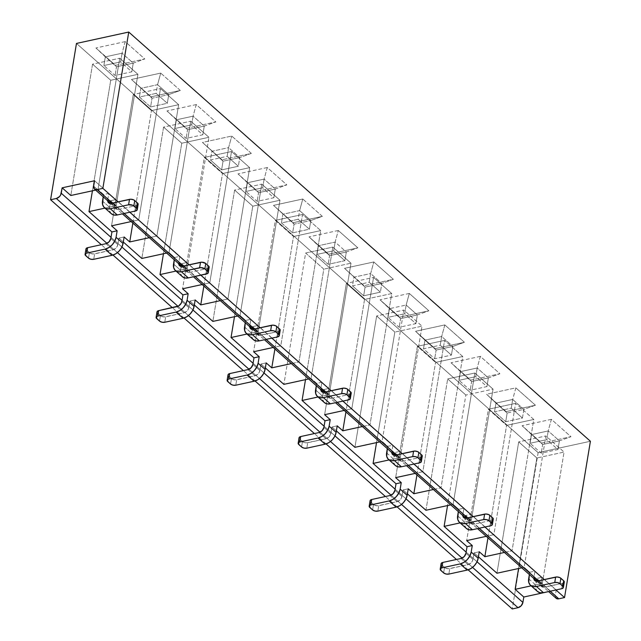 <?xml version="1.0" encoding="UTF-8"?>
<svg xmlns="http://www.w3.org/2000/svg" width="641" height="641" viewBox="0 0 641 641"><rect width="100%" height="100%" fill="white"/><g stroke="black" fill="none" stroke-linecap="round" stroke-linejoin="round"><path stroke-width="0.48" stroke-dasharray="3.21 2.4" d="M538.136 452.642L76.471 43.436L538.136 452.642L590.409 441.256L538.136 452.642L512.255 608.95L538.136 452.642M535.427 405.216L515.853 387.869L486.575 394.247L506.15 411.594L535.427 405.216L523.881 409.383L512.696 399.463L511.254 408.149L494.532 411.794L505.717 421.706L522.439 418.06L511.254 408.149L512.696 399.463L515.853 387.869L535.427 405.216L506.15 411.594L507.151 413.02L523.881 409.383L512.696 399.463L495.966 403.109L494.532 411.794L511.254 408.149L522.439 418.06L523.881 409.383L535.427 405.216M393.374 279.308L373.799 261.961L344.529 268.339L364.104 285.686L393.374 279.308L381.828 283.474L370.642 273.555L369.208 282.24L352.478 285.886L363.663 295.797L380.393 292.152L369.208 282.24L370.642 273.555L353.912 277.2L352.478 285.886L369.208 282.24L380.393 292.152L381.828 283.474L370.642 273.555L373.799 261.961L370.642 273.555L353.912 277.2L352.478 285.886L363.663 295.797L380.393 292.152L381.828 283.474L393.374 279.308L364.104 285.686L365.098 287.112L381.828 283.474L365.098 287.112L344.529 268.339L373.799 261.961L393.374 279.308M251.328 153.399L231.754 136.052L202.476 142.43L222.05 159.777L251.328 153.399L239.782 157.566L228.597 147.646L227.154 156.332L210.432 159.978L221.61 169.889L238.34 166.243L227.154 156.332L228.597 147.646L211.867 151.292L210.432 159.978L227.154 156.332L238.34 166.243L239.782 157.566L228.597 147.646L231.754 136.052L228.597 147.646L211.867 151.292L210.432 159.978L221.61 169.889L238.34 166.243L239.782 157.566L251.328 153.399L222.05 159.777L202.476 142.43L231.754 136.052L251.328 153.399M464.396 342.262L444.822 324.915L415.552 331.293L435.127 348.64L464.396 342.262L452.85 346.428L441.673 336.509L440.231 345.195L423.501 348.84L434.686 358.752L451.416 355.106L440.231 345.195L441.673 336.509L444.822 324.915L464.396 342.262L435.127 348.64L415.552 331.293L424.943 340.155L423.501 348.84L440.231 345.195L451.416 355.106L452.85 346.428L441.673 336.509L424.943 340.155L441.673 336.509L444.822 324.915L415.552 331.293L424.943 340.155L423.501 348.84L434.686 358.752L451.416 355.106L452.85 346.428L464.396 342.262M322.351 216.354L302.776 199.006L273.499 205.384L293.073 222.731L322.351 216.354L293.073 222.731L273.499 205.384L302.776 199.006L299.619 210.601L298.185 219.286L281.455 222.932L292.641 232.843L309.371 229.198L298.185 219.286L299.619 210.601L282.889 214.246L281.455 222.932L298.185 219.286L309.371 229.198L310.805 220.52L299.619 210.601L302.776 199.006L322.351 216.354L310.805 220.52L322.351 216.354M180.297 90.445L160.723 73.098L131.453 79.476L151.028 96.823L180.297 90.445L151.028 96.823L131.453 79.476L160.723 73.098L157.566 84.692L156.132 93.378L139.401 97.023L150.587 106.935L167.317 103.289L156.132 93.378L157.566 84.692L140.844 88.338L139.401 97.023L156.132 93.378L167.317 103.289L168.751 94.604L157.566 84.692L160.723 73.098L180.297 90.445L168.751 94.604L180.297 90.445M267.265 167.525L237.987 173.903L257.562 191.258L286.839 184.88L267.265 167.525L264.108 179.127L262.666 187.805L245.944 191.451L257.129 201.37L273.851 197.724L262.666 187.805L264.108 179.127L247.378 182.765L245.944 191.451L262.666 187.805L273.851 197.724L275.293 189.039L264.108 179.127L267.265 167.525L286.839 184.88L257.562 191.258L237.987 173.903L247.378 182.765L264.108 179.127L275.293 189.039L286.839 184.88L275.293 189.039L258.563 192.685L247.378 182.765L245.944 191.451L257.129 201.37L273.851 197.724L275.293 189.039L258.563 192.685L257.129 201.37L258.563 192.685L237.987 173.903L267.265 167.525M338.288 230.48L309.018 236.858L328.585 254.213L357.862 247.835L338.288 230.48L357.862 247.835L328.585 254.213L309.018 236.858L318.401 245.727L316.966 254.405L328.152 264.324L344.882 260.679L333.697 250.767L316.966 254.405L333.697 250.767L335.131 242.082L333.697 250.767L344.882 260.679L346.316 251.993L335.131 242.082L338.288 230.48L335.131 242.082L318.401 245.727L335.131 242.082L346.316 251.993L357.862 247.835L346.316 251.993L329.586 255.639L318.401 245.727L316.966 254.405L328.152 264.324L344.882 260.679L346.316 251.993L329.586 255.639L328.152 264.324L329.586 255.639L309.018 236.858L338.288 230.48M196.242 104.571L166.964 110.949L186.539 128.296L215.809 121.926L196.242 104.571L193.085 116.173L191.643 124.851L174.913 128.496L186.098 138.416L202.828 134.77L191.643 124.851L193.085 116.173L176.355 119.811L174.913 128.496L191.643 124.851L202.828 134.77L204.271 126.085L193.085 116.173L196.242 104.571L215.809 121.926L186.539 128.296L166.964 110.949L176.355 119.811L193.085 116.173L204.271 126.085L215.809 121.926L204.271 126.085L187.541 129.73L176.355 119.811L174.913 128.496L186.098 138.416L202.828 134.77L204.271 126.085L187.541 129.73L186.098 138.416L187.541 129.73L166.964 110.949L196.242 104.571M480.341 356.388L451.064 362.766L470.638 380.121L499.916 373.743L480.341 356.388L477.184 367.99L475.742 376.676L459.012 380.313L470.198 390.233L486.928 386.587L475.742 376.676L477.184 367.99L460.454 371.636L459.012 380.313L475.742 376.676L486.928 386.587L488.37 377.902L477.184 367.99L480.341 356.388L499.916 373.743L470.638 380.121L451.064 362.766L460.454 371.636L477.184 367.99L488.37 377.902L499.916 373.743L488.37 377.902L471.64 381.547L460.454 371.636L459.012 380.313L470.198 390.233L486.928 386.587L488.37 377.902L471.64 381.547L470.198 390.233L471.64 381.547L451.064 362.766L480.341 356.388M551.364 419.342L522.086 425.72L541.661 443.075L570.939 436.697L551.364 419.342L548.207 430.944L546.765 439.63L530.043 443.268L541.228 453.187L557.95 449.541L546.765 439.63L548.207 430.944L531.477 434.59L530.043 443.268L546.765 439.63L557.95 449.541L559.393 440.856L548.207 430.944L551.364 419.342L570.939 436.697L541.661 443.075L522.086 425.72L531.477 434.59L548.207 430.944L559.393 440.856L570.939 436.697L559.393 440.856L542.663 444.501L531.477 434.59L530.043 443.268L541.228 453.187L557.95 449.541L559.393 440.856L542.663 444.501L541.228 453.187L542.663 444.501L522.086 425.72L551.364 419.342M125.211 41.617L95.942 47.995L115.516 65.342L144.786 58.972L125.211 41.617L122.054 53.219L120.62 61.897L103.89 65.542L115.076 75.462L131.806 71.816L120.62 61.897L122.054 53.219L105.332 56.857L103.89 65.542L120.62 61.897L131.806 71.816L133.24 63.13L122.054 53.219L125.211 41.617L144.786 58.972L115.516 65.342L95.942 47.995L105.332 56.857L122.054 53.219L133.24 63.13L144.786 58.972L133.24 63.13L116.518 66.776L105.332 56.857L103.89 65.542L115.076 75.462L131.806 71.816L133.24 63.13L116.518 66.776L115.076 75.462L116.518 66.776L95.942 47.995L125.211 41.617M409.311 293.434L380.041 299.812L399.615 317.167L428.885 310.789L409.311 293.434L406.154 305.036L404.719 313.721L387.989 317.359L399.175 327.279L415.905 323.633L404.719 313.721L406.154 305.036L389.432 308.682L406.154 305.036L409.311 293.434L428.885 310.789L399.615 317.167L380.041 299.812L389.432 308.682L387.989 317.359L404.719 313.721L415.905 323.633L417.339 314.947L406.154 305.036L417.339 314.947L428.885 310.789L417.339 314.947L400.617 318.593L389.432 308.682L387.989 317.359L399.175 327.279L415.905 323.633L417.339 314.947L400.617 318.593L399.175 327.279L400.617 318.593L380.041 299.812L409.311 293.434M555.955 589.96L544.225 579.568L555.955 589.96M484.933 527.006L473.202 516.614L484.933 527.006M413.902 464.052L402.179 453.66L413.902 464.052M342.879 401.098L331.149 390.706L342.879 401.098M271.856 338.144L260.126 327.751L271.856 338.144M200.833 275.189L189.103 264.797L200.833 275.189M129.803 212.235L118.08 201.843L129.803 212.235M556.116 598.261L555.314 595.385L556.212 589.96L548.608 591.611L556.212 589.96L541.957 577.317L556.212 589.96L555.314 595.385L541.052 582.741L541.957 577.317L540.916 585.425L542.791 587.276L562.638 583.278L561.74 588.702L562.638 583.278L544.337 587.26L537.35 581.067L544.337 587.26A5.08 3.445 -48.4 0 1 541.685 586.723A5.08 3.445 -48.4 0 1 540.876 583.831L533.889 577.637L534.963 571.123L529.738 572.261L529.354 574.544L529.738 572.261L524.146 567.301L529.738 572.261L534.963 571.123L512.031 550.795L533.777 419.454L506.598 425.376L533.777 419.454L515.604 403.341L493.858 534.69L470.927 514.362L470.029 519.787L534.065 576.547L534.963 571.123L512.031 550.795L533.777 419.454L515.604 403.341L493.858 534.69L486.255 536.341L493.858 534.69L470.927 514.362L469.893 522.471L470.566 523.681L473.314 524.306L491.607 520.324L490.71 525.748L491.607 520.324L473.314 524.306L466.327 518.112L473.314 524.306A5.08 3.445 -48.4 0 1 470.662 523.769A5.08 3.445 -48.4 0 1 469.853 520.877L462.858 514.675L463.94 508.169L458.708 509.307L458.331 511.59L458.708 509.307L453.115 504.347L458.708 509.307L463.94 508.169L441.008 487.841L463.94 508.169L463.042 513.593L392.012 450.639L392.917 445.215L387.685 446.352L387.308 448.636L387.685 446.352L382.092 441.393L387.685 446.352L392.917 445.215L369.985 424.887L392.917 445.215L391.835 451.721L392.012 450.639L320.989 387.685L321.886 382.26L316.662 383.398L316.285 385.682L316.662 383.398L311.069 378.438L316.662 383.398L321.886 382.26L298.962 361.933L320.7 230.592L302.528 214.479L280.782 345.82L257.858 325.5L256.953 330.924L249.966 324.731L250.863 319.306L245.639 320.444L245.255 322.727L245.639 320.444L240.046 315.484L245.639 320.444L250.863 319.306L227.932 298.978L250.863 319.306L249.79 325.812L249.966 324.731L178.943 261.776L179.841 256.344L174.608 257.49L174.232 259.773L174.608 257.49L169.016 252.53L174.608 257.49L179.841 256.344L156.909 236.024L179.841 256.344L178.759 262.858L178.943 261.776L107.912 198.822L108.818 193.39L103.586 194.535L103.209 196.819L103.586 194.535L97.993 189.576L103.586 194.535L108.818 193.39L94.556 180.754L108.818 193.39L107.912 198.822L93.658 186.178L555.314 595.385A5.08 3.445 -48.4 0 0 556.132 598.277M468.122 569.833L456.44 559.473L468.122 569.833M397.1 506.879L385.417 496.519L397.1 506.879M326.077 443.925L314.386 433.564L326.077 443.925M255.046 380.97L243.364 370.61L255.046 380.97M184.023 318.016L172.341 307.656L184.023 318.016M113 255.062L101.31 244.702L113 255.062M106.959 243.356L117.415 252.626L106.959 243.356M177.982 306.31L188.446 315.58L177.982 306.31M249.004 369.264L259.469 378.535L249.004 369.264M320.027 432.218L330.492 441.489L320.027 432.218M391.058 495.173L401.514 504.443L391.058 495.173M462.081 558.127L472.545 567.397L462.081 558.127M531.125 585.85L542.318 583.414L564.064 452.073L545.884 435.96L524.146 567.301L521.766 567.822L524.146 567.301L545.884 435.96L564.064 452.073L536.878 457.995L564.064 452.073L542.318 583.414L536.725 578.454L542.318 583.414L531.125 585.85M518.585 568.511L536.878 457.995L518.705 441.881L545.884 435.96L518.705 441.881L496.959 573.222L518.705 441.881L536.878 457.995L518.585 568.511M528.657 578.775L535.652 584.969L536.725 578.454L541.957 577.317L536.725 578.454L535.652 584.969L528.657 578.775M477.04 561.788L473.13 558.327L474.028 552.903L478.426 556.797L474.028 552.903L479.26 551.757L474.028 552.903L473.13 558.327L466.143 552.133L477.04 561.788M504.427 552.454L512.031 550.795L504.427 552.454M487.969 537.863L506.598 425.376L488.418 409.262L515.604 403.341L488.418 409.262L466.672 540.611L488.418 409.262L506.598 425.376L487.969 537.863M112.327 203.093L124.058 213.485L112.327 203.093M183.35 266.047L195.08 276.439L183.35 266.047M254.373 329.001L266.103 339.393L254.373 329.001M325.404 391.955L337.126 402.348L325.404 391.955M396.426 454.91L408.157 465.302L396.426 454.91M467.449 517.864L479.18 528.256L467.449 517.864M538.48 580.818L550.202 591.218L538.48 580.818M505.717 421.706L522.439 418.06L523.881 409.383L507.151 413.02L495.966 403.109L512.696 399.463L515.853 387.869L486.575 394.247L495.966 403.109L494.532 411.794L505.717 421.706L507.151 413.02L505.717 421.706M537.438 591.443L535.748 588.55L535.652 584.969A11.434 7.748 131.6 0 0 537.47 591.475M533.929 579.224L534.065 576.547L541.052 582.741L540.876 583.831L533.889 577.637A5.08 3.445 -48.4 0 0 533.825 578.511M441.104 563.687A3.814 1.907 9.4 0 0 441.729 564.993L444.525 567.477L443.62 572.902L444.525 567.477A3.814 1.907 9.4 0 0 449.758 568.647L448.86 574.08L449.758 568.647L468.05 564.665L471.223 562.75L472.361 561.139L473.13 558.327L472.954 559.409L465.959 553.215L472.954 559.409A5.08 3.445 -48.4 0 1 468.05 564.665L448.396 568.767L445.567 568.134L441.729 564.993L440.824 570.426L441.729 564.993L441.16 564.232M460.102 522.896L471.295 520.46L465.703 515.5L470.927 514.362L465.703 515.5L471.295 520.46L493.041 389.119L465.855 395.04L447.554 505.557L465.855 395.04L493.041 389.119L474.861 373.006L493.041 389.119L471.295 520.46L460.102 522.896M425.936 510.268L447.682 378.927L465.855 395.04L447.682 378.927L474.861 373.006L453.115 504.347L450.743 504.868L453.115 504.347L474.861 373.006L447.682 378.927L425.936 510.268M406.009 498.834L402.107 495.373L403.005 489.948L407.404 493.842L403.005 489.948L408.237 488.803L403.005 489.948L402.107 495.373L395.12 489.179L406.009 498.834M564.24 581.499L563.679 582.869L562.638 583.278A3.814 1.907 9.4 0 0 564.296 582.036M461.063 558.471L468.05 564.665L461.063 558.471M457.634 515.821L464.621 522.014L465.703 515.5L464.621 522.014L457.634 515.821M462.906 516.269L463.042 513.593L470.029 519.787L469.853 520.877L462.858 514.675A5.08 3.445 -48.4 0 0 462.802 515.556M433.404 489.5L441.008 487.841L462.754 356.5L444.574 340.387L422.836 471.728L399.904 451.408L398.83 457.922L391.835 451.721L398.83 457.922L399.904 451.408L422.836 471.728L415.232 473.387L422.836 471.728L444.574 340.387L462.754 356.5L435.568 362.421L462.754 356.5L441.008 487.841L433.404 489.5M466.416 528.488L464.725 525.596L464.621 522.014A11.434 7.748 131.6 0 0 466.448 528.521M493.217 518.545L493.217 519.29L491.607 520.324A3.814 1.907 9.4 0 0 493.274 519.082M495.966 403.109L486.575 394.247L507.151 413.02L495.966 403.109M111.021 237.354L121.91 247.017L118.008 243.556L118.906 238.123L124.138 236.986L118.906 238.123L123.304 242.026L118.906 238.123L118.008 243.556L111.021 237.354M182.044 300.309L192.941 309.972L189.031 306.51L189.928 301.078L195.16 299.94L189.928 301.078L194.327 304.98L189.928 301.078L189.031 306.51L182.044 300.309M253.067 363.271L263.964 372.926L260.062 369.464L260.959 364.032L266.183 362.894L260.959 364.032L265.35 367.934L260.959 364.032L260.062 369.464L253.067 363.271M324.09 426.225L334.987 435.88L331.085 432.419L331.982 426.994L337.206 425.848L331.982 426.994L336.373 430.888L331.982 426.994L331.085 432.419L324.09 426.225M389.079 459.942L400.272 457.506L422.01 326.165L403.838 310.052L382.092 441.393L379.72 441.913L382.092 441.393L403.838 310.052L422.01 326.165L394.832 332.086L422.01 326.165L400.272 457.506L394.68 452.546L400.272 457.506L389.079 459.942M376.531 442.602L394.832 332.086L376.652 315.973L403.838 310.052L376.652 315.973L354.914 447.314L376.652 315.973L394.832 332.086L376.531 442.602M318.056 396.987L329.242 394.552L350.988 263.203L323.801 269.124L350.988 263.203L332.815 247.097L350.988 263.203L329.242 394.552L323.649 389.592L329.242 394.552L318.056 396.987M305.509 379.648L323.801 269.124L305.629 253.019L332.815 247.097L311.069 378.438L308.69 378.959L311.069 378.438L332.815 247.097L305.629 253.019L283.883 384.36L305.629 253.019L323.801 269.124L305.509 379.648M181.756 143.215L163.583 127.11L190.762 121.189L208.942 137.294L181.756 143.215L208.942 137.294L190.762 121.189L169.016 252.53L166.644 253.051L169.016 252.53L190.762 121.189L163.583 127.11L141.837 258.451L163.583 127.11L181.756 143.215L163.455 253.74L181.756 143.215M252.778 206.17L234.606 190.065L261.784 184.143L279.965 200.248L252.778 206.17L279.965 200.248L261.784 184.143L240.046 315.484L237.667 316.005L240.046 315.484L261.784 184.143L234.606 190.065L212.86 321.405L234.606 190.065L252.778 206.17L234.486 316.694L252.778 206.17M176.003 271.079L187.196 268.643L208.942 137.294L187.196 268.643L181.603 263.683L187.196 268.643L176.003 271.079M110.733 80.261L92.552 64.156L119.739 58.235L137.911 74.34L110.733 80.261L137.911 74.34L119.739 58.235L97.993 189.576L95.621 190.097L97.993 189.576L119.739 58.235L92.552 64.156L70.814 195.497L92.552 64.156L110.733 80.261L92.432 190.786L110.733 80.261M386.611 452.867L393.598 459.06L394.68 452.546L399.904 451.408L394.68 452.546L393.598 459.06L386.611 452.867M315.58 389.912L322.575 396.106L323.649 389.592L328.881 388.454L327.799 394.968L320.812 388.767L321.886 382.26L298.962 361.933L320.7 230.592L293.522 236.513L320.7 230.592L302.528 214.479L280.782 345.82L273.178 347.478L280.782 345.82L257.858 325.5L256.953 330.924L320.989 387.685L320.812 388.767L327.799 394.968L328.881 388.454L351.813 408.774L328.881 388.454L323.649 389.592L322.575 396.106L315.58 389.912M252.626 326.638L258.219 331.597L279.965 200.248L258.219 331.597L252.626 326.638L257.858 325.5L252.626 326.638L251.552 333.152L252.626 326.638M244.558 326.95L251.552 333.152L244.558 326.95M173.535 263.996L180.522 270.198L181.603 263.683L186.827 262.546L185.754 269.06L178.759 262.858L185.754 269.06L186.827 262.546L209.759 282.865L186.827 262.546L181.603 263.683L180.522 270.198L173.535 263.996M247.025 334.033L258.219 331.597L247.025 334.033M110.581 200.729L116.173 205.689L137.911 74.34L116.173 205.689L110.581 200.729L115.805 199.591L114.723 206.106L107.736 199.904L107.912 198.822L107.736 199.904L114.723 206.106L115.805 199.591L138.736 219.911L115.805 199.591L110.581 200.729L109.499 207.243L110.581 200.729M102.512 201.042L109.499 207.243L102.512 201.042M104.98 208.125L116.173 205.689L104.98 208.125M149.305 237.683L156.909 236.024L178.655 104.683L160.474 88.57L138.736 219.911L131.133 221.57L138.736 219.911L160.474 88.57L178.655 104.683L151.468 110.605L133.296 94.491L160.474 88.57L133.296 94.491L111.55 225.832L133.296 94.491L151.468 110.605L178.655 104.683L156.909 236.024L149.305 237.683M107.776 201.498L107.736 199.904A5.08 3.445 -48.4 0 0 107.68 200.785M391.875 453.315L391.835 451.721A5.08 3.445 -48.4 0 0 391.779 452.602M178.807 264.453L178.759 262.858A5.08 3.445 -48.4 0 0 178.703 263.739M256.777 332.014L249.79 325.812L256.777 332.014L256.953 330.924L256.817 333.6L258.692 335.459L278.539 331.453L277.641 336.886L278.539 331.453L260.238 335.443L253.251 329.25L260.238 335.443A5.08 3.445 -48.4 0 1 257.586 334.906A5.08 3.445 -48.4 0 1 256.777 332.014M320.853 390.361L320.812 388.767A5.08 3.445 -48.4 0 0 320.756 389.648M220.328 300.637L227.932 298.978L249.678 167.638L231.505 151.524L209.759 282.865L202.155 284.524L209.759 282.865L231.505 151.524L249.678 167.638L222.499 173.559L249.678 167.638L227.932 298.978L220.328 300.637M362.381 426.545L369.985 424.887L391.731 293.546L373.551 277.433L351.813 408.774L344.201 410.432L351.813 408.774L373.551 277.433L391.731 293.546L364.545 299.467L346.372 283.354L373.551 277.433L346.372 283.354L324.626 414.695L346.372 283.354L364.545 299.467L345.924 411.955L364.545 299.467L391.731 293.546L369.985 424.887L362.381 426.545M249.83 327.407L249.79 325.812A5.08 3.445 -48.4 0 0 249.726 326.694M402.292 461.352L420.584 457.37L419.687 462.794L420.584 457.37L402.292 461.352L395.297 455.158L402.292 461.352L399.543 460.727L398.83 457.922A5.08 3.445 -48.4 0 0 399.639 460.815A5.08 3.445 -48.4 0 0 402.292 461.352M395.393 465.534L393.694 462.642L393.598 459.06A11.434 7.748 131.6 0 0 395.425 465.566M331.261 398.398L349.561 394.415L348.664 399.84L349.561 394.415L331.261 398.398L324.274 392.204L331.261 398.398L328.521 397.773L327.799 394.968A5.08 3.445 -48.4 0 0 328.609 397.861A5.08 3.445 -48.4 0 0 331.261 398.398M324.362 402.58L322.671 399.688L322.575 396.106A11.434 7.748 131.6 0 0 324.402 402.612M253.339 339.626L251.649 336.733L251.552 333.152A11.434 7.748 131.6 0 0 253.371 339.658M189.215 272.489L207.508 268.499L206.61 273.931L207.508 268.499L189.215 272.489L182.22 266.295L189.215 272.489L186.467 271.864L185.754 269.06A5.08 3.445 -48.4 0 0 186.563 271.952A5.08 3.445 -48.4 0 0 189.215 272.489M182.316 276.672L180.618 273.779L180.522 270.198A11.434 7.748 131.6 0 0 182.348 276.704M118.192 209.535L136.485 205.545L135.588 210.977L136.485 205.545L118.192 209.535L111.197 203.333L118.192 209.535L115.444 208.902L114.723 206.106A5.08 3.445 -48.4 0 0 115.54 208.998A5.08 3.445 -48.4 0 0 118.192 209.535M111.294 213.717L109.595 210.825L109.499 207.243A11.434 7.748 131.6 0 0 111.326 213.749M291.359 363.591L298.962 361.933L291.359 363.591M422.187 455.591L421.626 456.961L420.584 457.37A3.814 1.907 9.4 0 0 422.251 456.128M351.164 392.637L350.603 394.007L349.561 394.415A3.814 1.907 9.4 0 0 351.228 393.173M209.118 266.72L209.118 267.473L207.508 268.499A3.814 1.907 9.4 0 0 209.174 267.265M138.087 203.766L137.527 205.144L136.485 205.545A3.814 1.907 9.4 0 0 138.152 204.311M280.141 329.674L279.58 331.052L278.539 331.453A3.814 1.907 9.4 0 0 280.197 330.219M416.946 474.909L435.568 362.421L416.946 474.909M274.901 349L293.522 236.513L275.342 220.4L302.528 214.479L275.342 220.4L253.604 351.741L275.342 220.4L293.522 236.513L274.901 349M203.87 286.046L222.499 173.559L204.319 157.446L231.505 151.524L204.319 157.446L182.573 288.787L204.319 157.446L222.499 173.559L203.87 286.046M132.847 223.092L151.468 110.605L132.847 223.092M417.395 346.308L444.574 340.387L417.395 346.308L395.649 477.649L417.395 346.308L435.568 362.421L417.395 346.308M436.128 350.066L424.943 340.155L436.128 350.066L434.686 358.752L436.128 350.066L452.85 346.428L436.128 350.066L435.127 348.64L436.128 350.066M363.663 295.797L365.098 287.112L363.663 295.797M292.641 232.843L309.371 229.198L310.805 220.52L299.619 210.601L282.889 214.246L281.455 222.932L292.641 232.843L294.075 224.158L310.805 220.52L294.075 224.158L273.499 205.384L294.075 224.158L292.641 232.843M221.61 169.889L223.052 161.203L239.782 157.566L223.052 161.203L202.476 142.43L223.052 161.203L221.61 169.889M150.587 106.935L167.317 103.289L168.751 94.604L157.566 84.692L140.844 88.338L139.401 97.023L150.587 106.935L152.029 98.249L168.751 94.604L152.029 98.249L131.453 79.476L152.029 98.249L150.587 106.935M370.073 500.733A3.814 1.907 9.4 0 0 370.698 502.039L373.495 504.523L372.597 509.948L373.495 504.523A3.814 1.907 9.4 0 0 378.735 505.693L377.829 511.125L378.735 505.693L397.027 501.711L400.192 499.796L401.338 498.185L402.107 495.373L401.931 496.455L394.936 490.261L401.931 496.455A5.08 3.445 -48.4 0 1 397.027 501.711L377.373 505.813L374.536 505.18L370.698 502.039L369.801 507.472L370.698 502.039L370.137 501.278M228.028 374.825A3.814 1.907 9.4 0 0 228.653 376.131L227.755 381.563L228.653 376.131L231.449 378.615A3.814 1.907 9.4 0 0 236.681 379.784L235.784 385.217L236.681 379.784L254.974 375.802L258.147 373.887L259.285 372.277L260.062 369.464L259.877 370.546L252.891 364.352L259.877 370.546A5.08 3.445 -48.4 0 1 254.974 375.802L235.319 379.905L232.491 379.272L228.084 375.37M157.005 311.871A3.814 1.907 9.4 0 0 157.63 313.177L156.725 318.609L157.63 313.177L160.426 315.66A3.814 1.907 9.4 0 0 165.658 316.83L164.761 322.263L165.658 316.83L183.951 312.848L187.124 310.933L188.262 309.323L189.031 306.51L188.855 307.592L181.86 301.398L188.855 307.592A5.08 3.445 -48.4 0 1 183.951 312.848L164.296 316.95L161.46 316.317L157.061 312.415M85.974 248.916A3.814 1.907 9.4 0 0 86.599 250.222L85.702 255.655L86.599 250.222L89.395 252.698A3.814 1.907 9.4 0 0 94.628 253.876L93.73 259.309L94.628 253.876L112.928 249.894L116.093 247.979L117.239 246.368L118.008 243.556L117.832 244.638L110.837 238.444L117.832 244.638A5.08 3.445 -48.4 0 1 112.928 249.894L93.274 253.996L90.437 253.363L86.038 249.461M331.085 432.419L330.9 433.5L323.913 427.307L330.9 433.5L331.085 432.419M299.051 437.779A3.814 1.907 9.4 0 0 299.676 439.085L302.472 441.569L301.574 446.993L302.472 441.569A3.814 1.907 9.4 0 0 307.704 442.739L306.807 448.171L307.704 442.739L326.005 438.756L329.17 436.842L330.9 433.5A5.08 3.445 -48.4 0 1 326.005 438.756L306.35 442.859L303.514 442.226L299.676 439.085L298.778 444.517L299.676 439.085L299.115 438.324M247.987 369.609L254.974 375.802L247.987 369.609M105.933 243.692L112.928 249.894L105.933 243.692M89.395 252.698L88.498 258.131L89.395 252.698M176.964 306.654L183.951 312.848L176.964 306.654M231.449 378.615L230.552 384.039L231.449 378.615M160.426 315.66L159.521 321.085L160.426 315.66M390.04 495.517L397.027 501.711L390.04 495.517M319.01 432.563L326.005 438.756L319.01 432.563M223.052 161.203L222.05 159.777L223.052 161.203M152.029 98.249L151.028 96.823L152.029 98.249M294.075 224.158L293.073 222.731L294.075 224.158M365.098 287.112L344.529 268.339L365.098 287.112M110.653 203.421L122.415 213.846M181.675 266.376L193.438 276.8M252.706 329.33L264.461 339.754M323.729 392.284L335.491 402.708M394.752 455.238L406.514 465.662M465.775 518.192L477.537 528.617M536.805 581.147L548.568 591.571M534.698 580.522L541.685 586.723M463.675 517.567L470.662 523.769M108.545 202.796L115.54 208.998M250.599 328.705L257.586 334.906M179.568 265.751L186.563 271.952M321.622 391.659L328.609 397.861M392.645 454.613L399.639 460.815"/><path stroke-width="0.96" d="M94.467 189.071A5.08 3.445 -48.4 0 1 93.658 186.178L94.556 180.754L62.145 187.813L70.814 195.497L95.621 190.097L70.814 195.497L62.145 187.813L61.248 193.237L111.021 237.354L61.248 193.237A5.08 3.445 -48.4 0 1 56.344 198.494L106.959 243.356L56.344 198.494L50.591 199.744L101.31 244.702L50.591 199.744L76.471 43.436L128.745 32.05L590.409 441.256L128.745 32.05L76.471 43.436L50.591 199.744L56.344 198.494L59.509 196.579L60.655 194.968L62.145 187.813L94.556 180.754L93.658 186.178L94.371 188.983L97.12 189.608L102.864 188.358L128.745 32.05L102.864 188.358L118.08 201.843L102.864 188.358L97.12 189.608L112.327 203.093L97.12 189.608A5.08 3.445 -48.4 0 1 94.467 189.071L110.653 203.421M548.568 591.571L556.132 598.277A5.08 3.445 -48.4 0 0 558.784 598.814L550.202 591.218L558.784 598.814L564.529 597.564L555.955 589.96L564.529 597.564L590.409 441.256L564.529 597.564L558.784 598.814L556.035 598.189M544.225 579.568L484.933 527.006L544.225 579.568M473.202 516.614L413.902 464.052L473.202 516.614M402.179 453.66L342.879 401.098L402.179 453.66M331.149 390.706L271.856 338.144L331.149 390.706M260.126 327.751L200.833 275.189L260.126 327.751M189.103 264.797L129.803 212.235L189.103 264.797M548.608 591.611L523.801 597.019L522.904 602.444L521.173 605.785L518.008 607.7L512.255 608.95L468.122 569.833L512.255 608.95L518.008 607.7A5.08 3.445 -48.4 0 0 522.904 602.444L477.04 561.788L522.904 602.444L523.801 597.019L515.14 589.335L531.125 585.85L515.14 589.335L518.585 568.511L515.14 589.335L523.801 597.019L548.608 591.611M456.44 559.473L397.1 506.879L456.44 559.473M385.417 496.519L326.077 443.925L385.417 496.519M314.386 433.564L255.046 380.97L314.386 433.564M243.364 370.61L184.023 318.016L243.364 370.61M172.341 307.656L113 255.062L172.341 307.656M117.415 252.626L177.982 306.31L117.415 252.626M188.446 315.58L249.004 369.264L188.446 315.58M259.469 378.535L320.027 432.218L259.469 378.535M330.492 441.489L391.058 495.173L330.492 441.489M401.514 504.443L462.081 558.127L401.514 504.443M472.545 567.397L518.008 607.7L472.545 567.397M530.484 585.281L537.47 591.475A11.434 7.748 131.6 0 0 543.44 592.685L561.74 588.702L543.44 592.685L536.453 586.491A11.434 7.748 131.6 0 1 530.484 585.281A11.434 7.748 131.6 0 1 528.657 578.775L529.354 574.544L528.753 582.357L530.267 585.081L532.975 586.531L536.453 586.491L554.745 582.509L555.643 577.076L537.35 581.067L534.602 580.434L533.825 578.511A5.08 3.445 -48.4 0 0 534.698 580.522A5.08 3.445 -48.4 0 0 537.35 581.067L557.005 576.956L559.841 577.597L563.671 580.73L560.875 578.254L559.978 583.679L560.875 578.254A3.814 1.907 9.4 0 0 555.643 577.076L554.745 582.509L536.453 586.491L543.44 592.685L539.962 592.733L537.262 591.274M496.959 573.222L521.766 567.822L496.959 573.222L478.426 556.797L496.959 573.222M484.852 556.717L504.427 552.454L484.852 556.717L487.969 537.863L484.852 556.717L479.26 551.757L478.178 558.271L471.191 552.077L472.265 545.563L466.672 540.611L486.255 536.341L466.672 540.611L472.265 545.563L467.041 546.701L465.959 553.215L464.228 556.556L461.063 558.471L442.763 562.453L441.865 567.878L460.166 563.896L463.884 562.365L467.289 559.585L469.853 555.971L471.191 552.077L472.265 545.563L467.041 546.701L444.109 526.381L460.102 522.896L444.109 526.381L467.041 546.701L465.959 553.215A5.08 3.445 -48.4 0 1 461.063 558.471L442.763 562.453L441.865 567.878L440.824 568.287L440.263 569.657L443.62 572.902L440.824 570.426A3.814 1.907 9.4 0 1 440.207 569.12A3.814 1.907 9.4 0 1 441.865 567.878L460.166 563.896L467.153 570.089L448.86 574.08L467.153 570.089L460.166 563.896A11.434 7.748 131.6 0 0 471.191 552.077L478.178 558.271L476.848 562.165L474.284 565.779L470.879 568.567L467.153 570.089A11.434 7.748 131.6 0 0 478.178 558.271L479.26 551.757L484.852 556.717M124.058 213.485L183.35 266.047L124.058 213.485M195.08 276.439L254.373 329.001L195.08 276.439M266.103 339.393L325.404 391.955L266.103 339.393M337.126 402.348L396.426 454.91L337.126 402.348M408.157 465.302L467.449 517.864L408.157 465.302M479.18 528.256L538.48 580.818L479.18 528.256M447.554 505.557L444.109 526.381L447.554 505.557M466.143 552.133L406.009 498.834L466.143 552.133M407.404 493.842L425.936 510.268L450.743 504.868L425.936 510.268L407.404 493.842M563.399 587.468L564.296 582.036A3.814 1.907 9.4 0 0 563.671 580.73L562.774 586.162A3.814 1.907 9.4 0 1 563.399 587.468A3.814 1.907 9.4 0 1 561.74 588.702L563.343 587.677L563.343 586.924L559.978 583.679L557.582 582.565L554.745 582.509A3.814 1.907 9.4 0 1 559.978 583.679L562.774 586.162L563.671 580.73L564.24 582.244M441.16 564.232L441.721 562.854L442.763 562.453A3.814 1.907 9.4 0 0 441.104 563.687L440.207 569.12M443.62 572.902L446.024 574.015L448.86 574.08A3.814 1.907 9.4 0 1 443.62 572.902M459.461 522.327L466.448 528.521A11.434 7.748 131.6 0 0 472.417 529.73L490.71 525.748L472.417 529.73L465.422 523.537A11.434 7.748 131.6 0 1 459.461 522.327A11.434 7.748 131.6 0 1 457.634 515.821L458.331 511.59L457.73 519.402L459.244 522.127L461.945 523.577L465.422 523.537L483.723 519.555L484.62 514.122L466.327 518.112L463.579 517.479L462.802 515.556A5.08 3.445 -48.4 0 0 463.675 517.567A5.08 3.445 -48.4 0 0 466.327 518.112L485.982 514.002L488.811 514.643L492.649 517.776L489.852 515.3L488.955 520.724L486.551 519.611L483.723 519.555L465.422 523.537L472.417 529.73L468.94 529.77L466.239 528.32M413.83 493.762L433.404 489.5L413.83 493.762L416.946 474.909L413.83 493.762L408.237 488.803L413.83 493.762M492.376 524.514L493.274 519.082A3.814 1.907 9.4 0 0 492.649 517.776L491.751 523.208A3.814 1.907 9.4 0 1 492.376 524.514A3.814 1.907 9.4 0 1 490.71 525.748L491.751 525.348L492.312 523.969L488.955 520.724L489.852 515.3A3.814 1.907 9.4 0 0 484.62 514.122L483.723 519.555A3.814 1.907 9.4 0 1 488.955 520.724L491.751 523.208L492.649 517.776L493.217 519.29M121.91 247.017L182.044 300.309L181.267 303.129L178.615 305.973L158.664 310.637L157.766 316.061L176.067 312.079L179.784 310.548L183.19 307.768L185.754 304.155L187.092 300.26L188.166 293.746L182.573 288.787L202.155 284.524L182.573 288.787L188.166 293.746L182.941 294.884L182.044 300.309L121.91 247.017M192.941 309.972L253.067 363.271L192.941 309.972M263.964 372.926L324.09 426.225L263.964 372.926M334.987 435.88L395.12 489.179L334.987 435.88M373.086 463.427L389.079 459.942L373.086 463.427L376.531 442.602L373.086 463.427L396.018 483.747L394.936 490.261L393.205 493.602L390.04 495.517L371.74 499.499L370.843 504.924L389.135 500.942L392.861 499.411L396.266 496.631L398.83 493.017L400.168 489.123L401.242 482.609L395.649 477.649L415.232 473.387L395.649 477.649L401.242 482.609L396.018 483.747L394.936 490.261A5.08 3.445 -48.4 0 1 390.04 495.517L371.74 499.499L370.843 504.924L369.801 505.332L369.24 506.702L372.597 509.948L369.801 507.472A3.814 1.907 9.4 0 1 369.176 506.166A3.814 1.907 9.4 0 1 370.843 504.924L389.135 500.942L396.13 507.135L377.829 511.125L396.13 507.135L389.135 500.942A11.434 7.748 131.6 0 0 400.168 489.123L401.242 482.609L396.018 483.747L373.086 463.427M302.063 400.473L318.056 396.987L302.063 400.473L305.509 379.648L302.063 400.473L324.987 420.792L302.063 400.473M160.01 274.564L176.003 271.079L160.01 274.564L163.455 253.74L160.01 274.564L182.941 294.884L181.86 301.398A5.08 3.445 -48.4 0 1 176.964 306.654L158.664 310.637L157.766 316.061L156.725 316.47L156.164 317.84L159.521 321.085L156.725 318.609A3.814 1.907 9.4 0 1 156.108 317.303A3.814 1.907 9.4 0 1 157.766 316.061L176.067 312.079L183.054 318.273L164.761 322.263L183.054 318.273L176.067 312.079A11.434 7.748 131.6 0 0 187.092 300.26L188.166 293.746L182.941 294.884L160.01 274.564M388.43 459.373L395.425 465.566A11.434 7.748 131.6 0 0 401.394 466.776L419.687 462.794L401.394 466.776L394.399 460.583A11.434 7.748 131.6 0 1 388.43 459.373A11.434 7.748 131.6 0 1 386.611 452.867L387.308 448.636L386.707 456.448L388.222 459.172L390.922 460.623L394.399 460.583L412.7 456.6L413.597 451.168L395.297 455.158L392.548 454.525L391.779 452.602A5.08 3.445 -48.4 0 0 392.645 454.613A5.08 3.445 -48.4 0 0 395.297 455.158L414.951 451.048L417.788 451.689L421.626 454.822L418.829 452.346L417.932 457.77L418.829 452.346A3.814 1.907 9.4 0 0 413.597 451.168L412.7 456.6L394.399 460.583L401.394 466.776L397.917 466.816L395.209 465.366M317.407 396.418L324.402 402.612A11.434 7.748 131.6 0 0 330.363 403.822L348.664 399.84L330.363 403.822L323.376 397.628A11.434 7.748 131.6 0 1 317.407 396.418A11.434 7.748 131.6 0 1 315.58 389.912L316.285 385.682L315.684 393.494L317.199 396.218L319.899 397.668L323.376 397.628L341.669 393.646L342.566 388.214L324.274 392.204L321.526 391.571L320.748 389.648A5.08 3.445 -48.4 0 0 321.622 391.659A5.08 3.445 -48.4 0 0 324.274 392.204L343.929 388.093L346.765 388.734L350.603 391.867L347.807 389.391L346.909 394.816L347.807 389.391A3.814 1.907 9.4 0 0 342.566 388.214L341.669 393.646L323.376 397.628L330.363 403.822L326.886 403.862L324.186 402.412M246.384 333.464L253.371 339.658A11.434 7.748 131.6 0 0 259.341 340.868L277.641 336.886L259.341 340.868L252.354 334.674A11.434 7.748 131.6 0 1 246.384 333.464A11.434 7.748 131.6 0 1 244.558 326.95L245.255 322.727L244.654 330.54L246.168 333.264L248.876 334.714L252.354 334.674L270.646 330.692L271.544 325.259L253.251 329.25L250.503 328.617L249.726 326.694A5.08 3.445 -48.4 0 0 250.599 328.705A5.08 3.445 -48.4 0 0 253.251 329.25L272.906 325.139L275.734 325.78L279.572 328.913L276.776 326.437L275.878 331.862L276.776 326.437A3.814 1.907 9.4 0 0 271.544 325.259L270.646 330.692L252.354 334.674L259.341 340.868L255.863 340.908L253.163 339.458M208.277 272.689L209.174 267.265A3.814 1.907 9.4 0 0 208.549 265.959L205.753 263.483L204.856 268.908L207.652 271.391L208.549 265.959L207.652 271.391A3.814 1.907 9.4 0 1 208.277 272.689A3.814 1.907 9.4 0 1 206.61 273.931L188.318 277.914L207.652 273.531L208.213 272.153L204.856 268.908L200.986 267.618L181.323 271.72A11.434 7.748 131.6 0 1 175.362 270.51A11.434 7.748 131.6 0 1 173.535 263.996L174.232 259.773L173.631 267.585L175.145 270.31L177.845 271.76L181.323 271.72L199.623 267.73L200.521 262.305L182.22 266.295L179.48 265.662L178.703 263.739A5.08 3.445 -48.4 0 0 179.568 265.751A5.08 3.445 -48.4 0 0 182.22 266.295L201.883 262.185L205.753 263.483L208.549 265.959L209.118 267.473M231.04 337.519L247.025 334.033L231.04 337.519L234.486 316.694L231.04 337.519L253.964 357.838L252.891 364.352L251.152 367.686L247.987 369.609L229.694 373.591L228.789 379.015L247.089 375.033L250.815 373.503L254.213 370.722L256.777 367.109L258.115 363.215L259.196 356.7L253.604 351.741L273.178 347.478L253.604 351.741L259.196 356.7L253.964 357.838L252.891 364.352A5.08 3.445 -48.4 0 1 247.987 369.609L229.694 373.591L228.789 379.015L227.747 379.424L227.186 380.794L230.552 384.039L227.755 381.563A3.814 1.907 9.4 0 1 227.13 380.257A3.814 1.907 9.4 0 1 228.789 379.015L247.089 375.033L254.076 381.227L235.784 385.217L254.076 381.227L247.089 375.033A11.434 7.748 131.6 0 0 258.115 363.215L259.196 356.7L253.964 357.838L231.04 337.519M354.914 447.314L379.72 441.913L354.914 447.314L336.373 430.888L354.914 447.314M283.883 384.36L308.69 378.959L283.883 384.36L265.35 367.934L283.883 384.36M212.86 321.405L237.667 316.005L212.86 321.405L194.327 304.98L212.86 321.405M141.837 258.451L166.644 253.051L141.837 258.451L123.304 242.026L141.837 258.451M104.331 207.548L111.326 213.749A11.434 7.748 131.6 0 0 117.295 214.959L135.588 210.977L117.295 214.959L110.3 208.766A11.434 7.748 131.6 0 1 104.331 207.548A11.434 7.748 131.6 0 1 102.512 201.042L103.209 196.819L102.608 204.631L104.122 207.355L106.823 208.806L110.3 208.766L128.601 204.775L129.498 199.351L111.197 203.333L108.449 202.708L107.68 200.785A5.08 3.445 -48.4 0 0 108.545 202.796A5.08 3.445 -48.4 0 0 111.197 203.333L130.852 199.231L133.689 199.872L137.527 203.005L134.73 200.529L133.833 205.953L134.73 200.529A3.814 1.907 9.4 0 0 129.498 199.351L128.601 204.775L110.3 208.766L117.295 214.959L113.818 214.999L111.109 213.549M88.987 211.61L104.98 208.125L88.987 211.61L92.432 190.786L88.987 211.61L111.919 231.93L88.987 211.61M129.73 241.945L149.305 237.683L129.73 241.945L132.847 223.092L129.73 241.945L124.138 236.986L129.73 241.945M200.753 304.9L220.328 300.637L200.753 304.9L203.87 286.046L200.753 304.9L195.16 299.94L200.753 304.9M342.799 430.808L362.381 426.545L342.799 430.808L337.206 425.848L342.799 430.808L345.924 411.955L342.799 430.808M175.362 270.51L182.348 276.704A11.434 7.748 131.6 0 0 188.318 277.914L181.323 271.72L188.318 277.914L184.84 277.954L182.14 276.503M271.776 367.854L291.359 363.591L271.776 367.854L274.901 349L271.776 367.854L266.183 362.894L271.776 367.854M421.353 461.56L422.251 456.128A3.814 1.907 9.4 0 0 421.626 454.822L420.728 460.254A3.814 1.907 9.4 0 1 421.353 461.56A3.814 1.907 9.4 0 1 419.687 462.794L420.728 462.393L421.289 461.015L417.932 457.77L415.528 456.656L412.7 456.6A3.814 1.907 9.4 0 1 417.932 457.77L420.728 460.254L421.626 454.822L422.187 456.336M350.323 398.606L351.228 393.173A3.814 1.907 9.4 0 0 350.603 391.867L349.706 397.3A3.814 1.907 9.4 0 1 350.323 398.606A3.814 1.907 9.4 0 1 348.664 399.84L349.706 399.439L350.266 398.061L346.909 394.816L344.505 393.702L341.669 393.646A3.814 1.907 9.4 0 1 346.909 394.816L349.706 397.3L350.603 391.867L351.164 393.382M137.254 209.735L138.152 204.311A3.814 1.907 9.4 0 0 137.527 203.005L136.629 208.429A3.814 1.907 9.4 0 1 137.254 209.735A3.814 1.907 9.4 0 1 135.588 210.977L137.19 209.952L136.629 208.429L132.791 205.296L128.601 204.775A3.814 1.907 9.4 0 1 133.833 205.953L136.629 208.429L137.527 203.005L138.087 204.519M279.3 335.652L280.197 330.219A3.814 1.907 9.4 0 0 279.572 328.913L278.675 334.346A3.814 1.907 9.4 0 1 279.3 335.652A3.814 1.907 9.4 0 1 277.641 336.886L279.244 335.86L279.244 335.107L275.878 331.862L273.483 330.748L270.646 330.692A3.814 1.907 9.4 0 1 275.878 331.862L278.675 334.346L279.572 328.913L280.141 330.427M204.856 268.908L205.753 263.483A3.814 1.907 9.4 0 0 200.521 262.305L199.623 267.73A3.814 1.907 9.4 0 1 204.856 268.908M324.626 414.695L344.201 410.432L324.626 414.695L330.219 419.655L324.626 414.695M111.55 225.832L131.133 221.57L111.55 225.832L117.143 230.792L111.55 225.832M408.237 488.803L407.155 495.317L400.168 489.123L407.155 495.317L405.817 499.211L403.253 502.824L399.856 505.613L396.13 507.135A11.434 7.748 131.6 0 0 407.155 495.317L408.237 488.803M124.138 236.986L123.056 243.5L116.069 237.306L117.143 230.792L111.919 231.93L110.837 238.444L109.106 241.777L105.933 243.692L87.641 247.682L86.743 253.107L105.036 249.125L108.762 247.594L112.167 244.814L114.731 241.2L116.069 237.306L117.143 230.792L111.919 231.93L110.837 238.444A5.08 3.445 -48.4 0 1 105.933 243.692L87.641 247.682L86.743 253.107L85.702 253.515L85.141 254.886L88.498 258.131L85.702 255.655A3.814 1.907 9.4 0 1 85.077 254.349A3.814 1.907 9.4 0 1 86.743 253.107L105.036 249.125L112.031 255.318L93.73 259.309L112.031 255.318L105.036 249.125A11.434 7.748 131.6 0 0 116.069 237.306L123.056 243.5L121.718 247.394L119.154 251.008L115.757 253.788L112.031 255.318A11.434 7.748 131.6 0 0 123.056 243.5L124.138 236.986M337.206 425.848L336.132 432.363L329.137 426.169L330.219 419.655L324.987 420.792L323.913 427.307L322.183 430.648L319.01 432.563L300.717 436.545L299.82 441.97L318.112 437.987L321.838 436.457L325.243 433.677L327.807 430.063L329.137 426.169L330.219 419.655L324.987 420.792L323.913 427.307A5.08 3.445 -48.4 0 1 319.01 432.563L300.717 436.545L299.82 441.97L298.778 442.378L298.217 443.748L301.574 446.993L298.778 444.517A3.814 1.907 9.4 0 1 298.153 443.211A3.814 1.907 9.4 0 1 299.82 441.97L318.112 437.987L325.107 444.181L306.807 448.171L325.107 444.181L318.112 437.987A11.434 7.748 131.6 0 0 329.137 426.169L336.132 432.363L334.794 436.257L332.23 439.87L328.825 442.659L325.107 444.181A11.434 7.748 131.6 0 0 336.132 432.363L337.206 425.848M266.183 362.894L265.11 369.408L258.115 363.215L265.11 369.408L263.772 373.302L261.207 376.916L257.802 379.704L254.076 381.227A11.434 7.748 131.6 0 0 265.11 369.408L266.183 362.894M195.16 299.94L194.079 306.454L187.092 300.26L194.079 306.454L192.749 310.348L190.185 313.962L186.779 316.75L183.054 318.273A11.434 7.748 131.6 0 0 194.079 306.454L195.16 299.94M228.084 375.37L228.084 374.616L229.694 373.591A3.814 1.907 9.4 0 0 228.028 374.825L227.13 380.257M86.038 249.461L86.599 248.083L87.641 247.682A3.814 1.907 9.4 0 0 85.974 248.916L85.077 254.349M157.061 312.415L157.622 311.037L158.664 310.637A3.814 1.907 9.4 0 0 157.005 311.871L156.108 317.303M301.574 446.993L303.978 448.107L306.807 448.171A3.814 1.907 9.4 0 1 301.574 446.993M370.137 501.278L370.698 499.9L371.74 499.499A3.814 1.907 9.4 0 0 370.073 500.733L369.176 506.166M372.597 509.948L375.001 511.061L377.829 511.125A3.814 1.907 9.4 0 1 372.597 509.948M230.552 384.039L232.947 385.153L235.784 385.217A3.814 1.907 9.4 0 1 230.552 384.039M159.521 321.085L161.925 322.199L164.761 322.263A3.814 1.907 9.4 0 1 159.521 321.085M88.498 258.131L90.902 259.244L93.73 259.309A3.814 1.907 9.4 0 1 88.498 258.131M299.115 438.324L299.676 436.946L300.717 436.545A3.814 1.907 9.4 0 0 299.051 437.779L298.153 443.211M122.415 213.846L181.675 266.376M193.438 276.8L252.706 329.33M264.461 339.754L323.729 392.284M335.491 402.708L394.752 455.238M406.514 465.662L465.775 518.192M477.537 528.617L536.805 581.147"/></g></svg>
